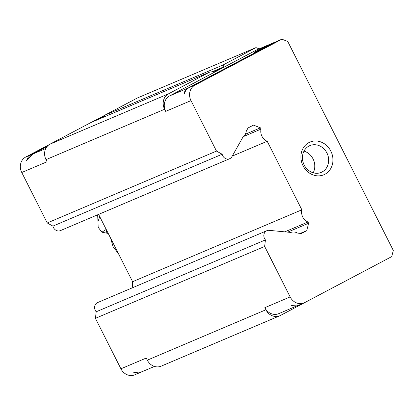 <?xml version="1.0" encoding="UTF-8"?>
<svg xmlns="http://www.w3.org/2000/svg" width="414" height="414" viewBox="0 0 414 414"><rect width="100%" height="100%" fill="white"/><g stroke="black" fill="none" stroke-linecap="round" stroke-linejoin="round"><path stroke-width="0.62" d="M229.641 158.728A5.915 5.232 67 0 1 222.158 154.231L52.925 226.111A5.915 5.232 67 0 0 60.408 230.614L229.641 158.728A5.915 5.232 67 0 0 229.998 158.562A5.915 5.232 67 0 0 232.228 156.062A4.14 3.659 -113 0 0 232.466 155.695L242.827 137.319A9.76 8.627 -113 0 0 246.242 131.181L248.069 127.952L253.435 125.116L260.437 127.833L261.068 129.085L243.903 136.372M324.918 174.253A17.745 15.691 -113 0 1 303.043 165.755A17.745 15.691 -113 0 1 308.927 142.592A17.745 15.691 -113 0 1 330.807 151.084A17.745 15.691 -113 0 1 324.918 174.253M308.994 146.033A14.542 12.855 67 0 0 303.933 164.529A14.542 12.855 67 0 0 321.233 172.39A14.542 12.855 67 0 0 322.097 171.981A14.542 12.855 67 0 0 327.158 153.485A14.542 12.855 67 0 0 309.858 145.619A14.542 12.855 67 0 0 308.994 146.033M265.772 46.87A8.875 0.31 153.2 0 1 254.036 52.495A8.875 0.31 153.2 0 1 258.139 50.115A8.875 0.31 153.2 0 1 269.876 44.495A8.875 0.31 153.2 0 1 265.772 46.87M313.201 172.793A14.542 12.855 67 0 0 313.031 158.893A14.542 12.855 67 0 0 303.995 151.12M98.61 214.385L132.615 281.701L301.847 209.82L267.216 141.257L232.202 156.125M267.216 141.257A9.76 8.627 -113 0 1 261.068 129.085M300.31 233.387L306.748 230.655L301.376 233.491L297.749 233.144A9.76 8.627 -113 0 0 290.876 232.44L270.228 230.453A4.14 3.659 -113 0 0 269.799 230.438A5.915 5.232 67 0 0 266.864 230.686A5.915 5.232 67 0 0 265.431 239.897L264.66 246.449L290.152 296.916A11.83 10.459 67 0 0 304.031 302.913A11.83 10.459 67 0 0 304.74 302.582L391.732 256.608L393.3 250.434L287.746 41.467L281.908 39.201L194.916 85.175A11.83 10.459 67 0 0 190.994 100.618L216.486 151.084L47.253 222.965L52.925 226.111M222.158 154.231L216.486 151.084M301.847 209.82A9.76 8.627 67 0 0 308 221.992L308.627 223.239L306.748 230.655M132.615 281.701A9.76 8.627 67 0 0 132.935 287.575M284.775 231.856L308 221.992M266.864 230.686L97.632 302.567A5.915 5.232 67 0 0 96.198 311.778L95.427 318.335L120.919 368.796A11.83 10.459 67 0 0 134.798 374.799L140.522 372.367A11.83 10.459 -113 0 1 133.774 372.626L141.779 371.829L154.494 366.431M49.173 144.641L25.684 157.056A11.83 10.459 67 0 0 21.761 172.498L47.253 222.965M104.561 115.371L91.215 122.425M260.437 127.833L245.378 134.229M259.195 48.852L255.987 47.605L223.13 64.962A1.863 1.646 -113 0 1 222.515 67.394L215.596 71.053L209.344 72.248L90.749 122.622L49.939 144.191A11.83 10.459 67 0 0 46.016 159.633L164.606 109.26L165.672 111.371L190.994 100.618M46.016 159.633L47.082 161.745L21.761 172.498M187.92 88.146L169.595 95.929L256.587 49.959L274.912 42.176L187.92 88.146C185.632 89.398 184.458 91.178 184.406 93.481A11.83 10.459 -113 0 1 189.193 87.608L276.185 41.633L281.908 39.201M169.595 95.929A11.83 10.459 67 0 0 165.672 111.371M290.152 296.916L264.831 307.674A11.83 10.459 67 0 0 278.71 313.672L297.661 305.594M304.031 302.913L298.308 305.346A11.83 10.459 67 0 1 291.559 305.61L297.05 305.884M120.919 368.796L146.24 358.043L147.306 360.154A11.83 10.459 67 0 0 161.186 366.152L279.776 315.784A11.83 10.459 67 0 0 280.485 315.447L321.399 293.774M264.831 307.674L265.897 309.781A11.83 10.459 67 0 0 279.776 315.784M95.427 318.335L264.66 246.449M96.198 311.778L265.431 239.897M287.689 232.135L308.627 223.239M47.362 146.194L31.407 154.624A11.83 10.459 67 0 0 26.62 160.497L32.68 154.08L47.144 146.437M104.726 115.879L96.938 119.993M141.127 372.082A11.83 10.459 -113 0 1 140.522 372.367M164.606 109.26A11.83 10.459 -113 0 1 168.529 93.818L49.939 144.191M209.344 72.248L168.529 93.818M335.066 286.555A1.863 1.646 -113 0 1 335.086 286.591L367.953 269.178M98.211 119.455L104.747 115.998M104.716 116.691A1.863 1.646 67 0 0 104.54 115.335L137.391 97.973L255.987 47.605M223.13 64.962L104.54 115.335M334.621 286.788L335.086 286.591M108.22 233.403A20.379 6.091 -37.3 0 1 106.595 230.194M106.212 229.434L101.901 232.192L108.24 233.449M101.901 232.192L98.159 227.291L97.989 221.578L99.748 216.636M194.916 85.175L189.193 87.608M265.897 309.781L147.306 360.154M45.773 148.522L32.68 154.08M31.407 154.624L25.684 157.056M222.515 67.394L212.517 71.643M97.45 214.876L97.673 215.554A17.574 5.253 -37.3 0 1 97.663 214.788M118.476 253.715L113.079 246.697L110.636 238.195M97.673 215.554L97.989 221.578"/></g></svg>
